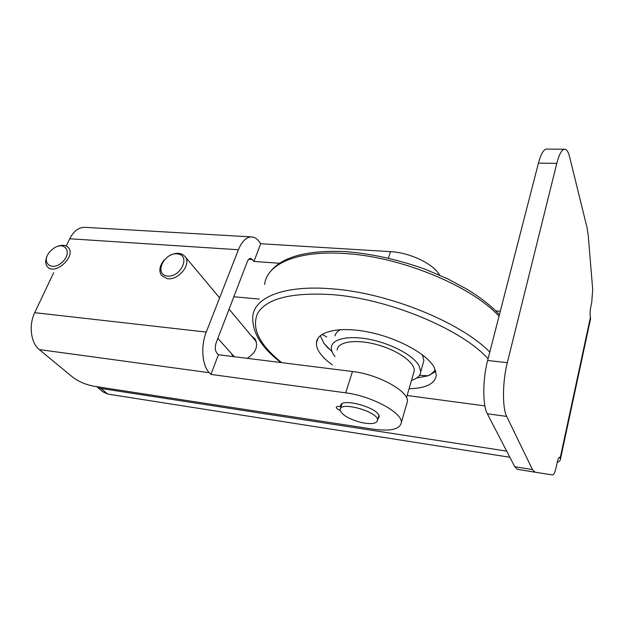 <?xml version="1.0" encoding="UTF-8"?>
<svg xmlns="http://www.w3.org/2000/svg" width="624" height="624" viewBox="0 0 624 624"><rect width="100%" height="100%" fill="white"/><g stroke="black" fill="none" stroke-linecap="round" stroke-linejoin="round"><path stroke-width="0.94" d="M233.844 296.759L259.249 299.083M406.622 404.235L407.433 401.427C408.845 391.295 378.175 374.314 352.459 371.506L345.696 392.839L210.943 374.4L209.305 372.7C202.129 365.773 200.569 346.031 206.255 332.077L238.399 249.748C242.128 240.872 246.753 236.605 252.268 236.956C254.912 237.323 257.26 238.922 259.303 241.761L260.707 243.719L390.491 251.644L388.448 258.079M439.624 275.137C433.516 263.897 410.054 252.58 390.491 251.644M279.529 263.258L253.96 261.44L250.832 258.375C249.428 258.289 248.258 259.366 247.33 261.62L216.099 342.966C214.781 347.131 215.03 350.477 216.832 352.997L218.431 354.736L352.459 371.506M53.68 272.672L34.726 312.679C28.548 325.151 30.841 343.052 39.289 349.588L72.571 377.099C78.624 381.599 85.683 384.634 93.756 386.217L373.043 429.148C390.585 431.512 400.023 429.304 401.349 422.51C402.628 412.823 371.561 395.975 345.696 392.839M340.15 410.452C337.701 409.414 336.414 408.392 336.281 407.386C336.5 406.411 337.958 406.169 340.665 406.645L340.626 406.099C339.737 396.77 380.336 408.01 379.174 416.855L377.926 418.993M210.943 374.4L218.431 354.736M340.665 406.645L341.367 404.422M253.96 261.44L260.707 243.719M66.292 246.035L69.732 238.766C73.835 230.763 79.1 226.964 85.535 227.362L251.277 236.902M484.887 405.912L407.129 395.499M96.845 386.747L102.788 391.755L107.64 394.048L101.041 388.471L96.751 386.677M509.855 457.252L107.64 394.048M558.917 457.696L560.212 457.891L560.469 458.991C560.5 460.45 559.424 461.557 557.248 462.298M101.041 388.471L506.672 451.105M495.768 310.885L500.292 311.275M564.299 149.23L547.037 149.097C543.91 148.847 541.039 153.52 538.434 163.129L556.787 163.387C559.315 153.699 562.068 148.98 565.04 149.237C566.92 149.666 568.448 152.256 569.634 156.998L587.067 227.76L588.245 235.583L592.691 289.38L591.731 302.507L590.803 306.79C590.008 311.033 589.883 314.519 590.437 317.242L590.281 320.143M556.787 163.387L507.32 362.684L487.625 360.493C482.609 379.283 482.539 405.319 487.321 413.759L514.769 466.736L517.397 469.326L535.135 472.22L532.451 469.591L514.769 466.736M487.321 413.759L506.704 416.419C502.211 407.948 502.437 381.677 507.32 362.684M506.704 416.419L532.451 469.591M535.135 472.22L552.49 474.926C553.8 474.817 555.032 472.251 556.187 467.212L557.255 462.267C558.028 458.913 558.839 457.252 559.673 457.267L559.595 457.252M590.437 317.242L560.212 457.891L559.673 457.267M251.558 336.032L255.076 338.941C258.492 346.32 255.871 352.786 247.221 358.34M232.994 356.561L231.371 353.48M538.434 163.129L487.625 360.493M46.894 256.698C45.162 260.871 45.349 264.225 47.471 266.768C54.928 275.964 76.635 256.027 68.375 247.611C65.848 245.006 62.221 244.6 57.502 246.402M51.067 250.419L53.797 248.227C65.099 240.544 72.782 252.72 62.275 262.205C51.917 271.869 40.716 262.844 49.444 252.213L51.067 250.419M164.12 260.013C159.557 265.715 158.675 270.847 161.476 275.402L167.154 278.608C178.066 280.886 191.545 264.607 185.289 256.846C181.373 252.392 175.851 252.143 168.73 256.082M167.021 276.011C153.676 274.045 164.455 251.963 177.637 253.906C191.139 255.52 180.461 278.109 167.021 276.011M361.413 422.526C348.699 419.094 341.585 414.835 340.08 409.75C339.191 400.756 378.659 411.707 377.551 420.225C376.654 423.712 371.272 424.476 361.413 422.526M337.194 350.056C337.522 341.788 355.446 338.871 376.35 344.471C397.262 349.955 414.898 362.435 414.281 370.765L413.455 373.628M332.342 364.892C327.241 361.241 323.294 357.56 320.494 353.847C317.561 349.908 316.212 346.234 316.438 342.81C317.054 331.461 339.097 326.134 368.222 331.999C397.309 337.748 426.707 353.714 434.117 367.232L436.34 374.977C435.185 383.713 426.098 388.307 409.079 388.752M411.52 380.305C417.394 378.573 420.467 375.648 420.763 371.537L418.946 365.446C413.127 355.345 391.279 343.637 369.798 339.409C348.286 335.104 331.789 338.996 331.344 347.537C331.188 349.986 332.14 352.63 334.183 355.462L335.057 356.593M435.887 371.389L427.986 375.812L416.746 377.996M422.924 363.995L423.899 360.61L422.331 354.783M340.478 329.612C337.389 331.243 335.572 333.333 335.01 335.891M320.268 335.704L323.981 343.418L332.093 351.772M209.305 372.7L39.289 349.588M34.726 312.679L206.255 332.077M238.399 249.748L69.732 238.766M252.525 259.506L248.765 259.249M281.713 362.653C259.085 344.51 251.098 327.967 257.767 313.014C267.01 298.358 291.821 292.235 332.218 294.637C388.526 298.74 461.409 329.066 488.077 358.722M489.793 352.069C460.715 322.187 388.081 292.796 331.991 288.842C283.959 284.755 254.147 297.469 252.79 316.469C251.987 332.249 261.37 347.615 280.925 362.56M264.67 284.489C266.518 264.412 296.462 250.318 343.996 253.469C399.508 256.277 470.777 285.41 499.028 316.181M407.433 401.427L401.349 422.51M340.626 406.099L341.024 404.843M534.932 472.173L517.397 469.326M560.469 458.991L590.616 318.583M256.394 341.812L229.078 309.169M219.609 297.859L185.289 256.846M234.273 356.717L217.862 338.387M341.913 403.97L340.462 408.541M378.932 415.615L377.551 420.225M414.281 370.765L406.505 397.644M499.434 314.613C491.026 305.69 480.059 297.141 466.526 288.974L448.141 279.076L425.404 269.326C398.268 259.615 371.701 253.711 345.712 251.605C305.323 249.85 279.591 257.369 268.492 274.162M419.531 375.313L428.08 375.781M429.936 375.079L435.466 370.087M322.085 334.363L326.726 336.96M423.899 360.61L420.763 371.537M317.959 338.317L316.438 342.81M328.497 348.559L324.051 343.504M422.37 354.806L425.576 357.404"/></g></svg>
